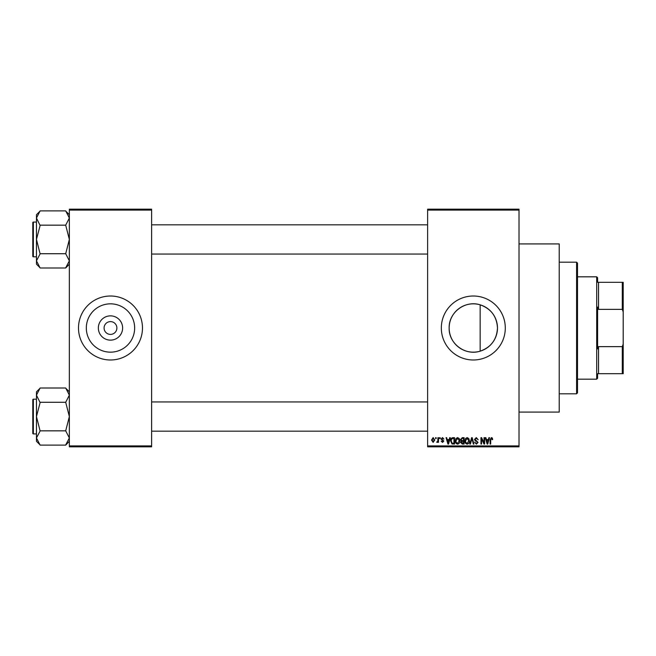 <?xml version="1.0" encoding="UTF-8"?>
<svg xmlns="http://www.w3.org/2000/svg" width="656" height="656" viewBox="0 0 656 656"><rect width="100%" height="100%" fill="white"/><g stroke="black" fill="none" stroke-linecap="round" stroke-linejoin="round"><path stroke-width="0.98" d="M122.623 328A12.136 12.136 0 0 1 110.487 340.136A12.136 12.136 0 0 1 98.351 328A12.136 12.136 0 0 1 110.487 315.864A12.136 12.136 0 0 1 122.623 328M104.083 328A6.396 6.396 0 0 0 110.487 334.396A6.396 6.396 0 0 0 116.883 328A6.396 6.396 0 0 0 110.487 321.604A6.396 6.396 0 0 0 104.083 328M86.321 328A24.165 24.165 0 0 0 110.487 352.165A24.165 24.165 0 0 0 134.652 328A24.165 24.165 0 0 0 110.487 303.835A24.165 24.165 0 0 0 86.321 328M78.499 328A31.988 31.988 0 0 0 110.487 359.988A31.988 31.988 0 0 0 142.475 328A31.988 31.988 0 0 0 110.487 296.012A31.988 31.988 0 0 0 78.499 328M480.151 351.173C465.235 356.052 448.647 343.588 449.147 328C448.671 312.387 465.235 299.956 480.151 304.827C491.024 308.697 496.797 316.422 497.478 328C496.805 339.578 491.024 347.303 480.151 351.173L480.151 304.827M497.478 328A24.165 24.165 0 0 1 473.312 352.165A24.165 24.165 0 0 1 449.147 328A24.165 24.165 0 0 1 473.312 303.835A24.165 24.165 0 0 1 497.478 328M441.324 328A31.988 31.988 0 0 0 473.312 359.988A31.988 31.988 0 0 0 505.3 328A31.988 31.988 0 0 0 473.312 296.012A31.988 31.988 0 0 0 441.324 328M519.011 243.917L559.224 243.917L559.224 412.083L519.011 412.083M519.011 210.1L427.622 210.1L427.622 209.19L519.011 209.19L519.011 446.81L427.622 446.81L427.622 445.9L519.011 445.9M435.592 437.675L436.174 437.675L436.174 438.585L435.592 438.585L435.592 437.675M439.586 437.675L440.168 437.675L440.168 438.585L439.586 438.585L439.586 437.675M449.688 437.675L450.303 437.675L448.532 444.071L447.917 444.071L446.064 437.675L446.67 437.675L447.179 439.586L449.188 439.586L449.688 437.675M459.282 438.593L459.856 440.783C459.979 442.603 459.233 443.727 457.609 444.153C456.018 443.735 455.272 442.636 455.371 440.865L455.945 438.569L457.609 437.585L459.282 438.593M468.835 438.593L469.409 440.783C469.54 442.603 468.786 443.727 467.162 444.153C465.571 443.735 464.825 442.636 464.924 440.865L465.498 438.569L467.17 437.585L468.835 438.593M476.289 437.585L478.216 439.75L476.24 438.339L475.059 439.43L478.052 442.398L476.395 444.153L474.641 442.242L476.379 443.407L477.47 442.382L477.289 441.726L475.362 440.963L474.477 439.446L476.289 437.585M488.909 437.675L489.515 437.675L487.744 444.071L487.137 444.071L485.276 437.675L485.891 437.675L486.391 439.586L488.4 439.586L488.909 437.675M427.622 210.1L427.622 445.9M492.328 438.044L492.672 439.586L492.09 439.668L491.385 438.339L490.762 438.823L490.68 444.071L490.098 444.071L490.098 439.725L491.418 437.585L492.328 438.044M484.03 437.675L484.612 437.675L484.612 444.071L483.997 444.071L481.537 438.938L481.537 444.071L480.963 444.071L480.963 437.675L481.586 437.675L484.03 442.792L484.03 437.675M471.623 437.675L472.197 437.675L473.919 444.071L473.312 444.071L471.943 438.421L470.409 444.071L469.794 444.071L471.623 437.675M462.291 437.675L464.095 437.675L464.095 444.071L462.283 444.071L460.684 442.464L461.316 441.119L460.52 439.553L462.291 437.675M452.837 437.675L454.534 437.675L454.534 444.071L451.992 443.948L450.631 440.906C450.483 439.085 451.213 438.011 452.837 437.675M442.48 437.585L443.907 439.085L442.447 438.257L441.66 438.979L443.817 441.078L442.513 442.406L441.16 441.078L442.488 441.742L443.235 441.176L441.078 439.094L442.48 437.585M437.921 437.675L438.503 437.675L438.503 442.324L437.921 442.324L437.921 441.578L437.224 442.406L436.675 442.16L437.814 441.037L437.921 437.675M433.14 437.585L434.764 439.996L433.14 442.406L431.525 440.045L433.14 437.585M151.61 446.81L69.356 446.81L69.356 445.9L151.61 445.9L151.61 446.81M151.61 210.1L69.356 210.1L69.356 209.19L151.61 209.19L151.61 445.9M69.356 210.1L69.356 445.9M487.662 442.193L488.212 440.332L486.588 440.332L487.4 443.407L487.662 442.193M467.162 443.407L468.827 440.775L467.17 438.339L465.506 440.881L465.752 442.333L467.162 443.407M463.513 443.325L463.513 441.414L461.808 441.472L461.266 442.357L463.513 443.325M463.513 440.66L463.513 438.421L461.676 438.503L461.102 439.545L462.365 440.66L463.513 440.66M457.601 443.407L459.274 440.775L457.617 438.339L455.953 440.881L456.199 442.333L457.601 443.407M453.96 443.325L453.96 438.421L452.911 438.421L451.451 439.348L451.213 440.914L452.099 443.194L453.96 443.325M448.45 442.193L448.991 440.332L447.376 440.332L448.179 443.407L448.45 442.193M433.157 441.742L434.182 440.004L433.132 438.257L432.107 440.004L433.157 441.742M576.591 262.195L577.501 263.113L577.501 392.887L576.591 393.805L576.591 262.195L559.224 262.195M69.356 264.163L65.698 267.992L40.114 267.992L36.457 260.85L40.114 253.888L36.457 239.44L40.114 225.508L36.457 218.03L40.114 210.888L65.698 210.888L69.356 218.03L69.282 217.062L69.356 218.03L65.698 225.164L40.114 225.164M40.114 267.82L36.457 264.163L36.457 214.717L40.114 211.06M32.8 223.901L32.8 222.622A0.549 0.549 0 0 1 33.349 222.072L33.349 256.808A0.549 0.549 0 0 1 32.8 256.258L32.8 222.622A0.549 0.549 0 0 1 33.349 222.072L36.457 222.072M33.349 256.808L36.457 256.808M65.698 225.164L69.356 239.44L65.698 253.716L40.114 253.716M65.698 253.716L69.356 260.85L65.698 267.82M65.698 211.06L69.356 214.717M597.608 373.699L598.526 373.699L597.608 373.699L597.608 378.266L596.698 379.176L577.501 379.176M598.526 346.639L622.29 346.639L623.2 344.064L623.2 373.699L598.526 373.699L598.526 346.639L597.608 348.943L597.608 307.057L598.526 309.361L598.526 282.301L597.608 282.301L597.608 277.734L596.698 276.824L577.501 276.824M596.698 379.176L596.698 276.824M598.526 282.301L623.2 282.301L623.2 344.064M623.2 311.936L622.29 309.361L622.29 282.301M598.526 309.361L622.29 309.361M622.29 373.699L622.29 346.639M32.8 256.258L32.8 254.979M69.356 441.283L65.698 445.112L40.114 445.112L36.457 437.97L40.114 431.008L36.457 416.56L40.114 402.628L36.457 395.15L40.114 388.008L65.698 388.008L69.356 395.15L69.282 394.182L69.356 395.15L65.698 402.284L40.114 402.284M40.114 444.94L36.457 441.283L36.457 391.837L40.114 388.18M32.8 401.021L32.8 399.742A0.549 0.549 0 0 1 33.349 399.192L33.349 433.928A0.549 0.549 0 0 1 32.8 433.378L32.8 399.742A0.549 0.549 0 0 1 33.349 399.192L36.457 399.192M33.349 433.928L36.457 433.928M65.698 402.284L69.356 416.56L65.698 430.836L40.114 430.836M65.698 430.836L69.356 437.97L65.698 444.94M65.698 388.18L69.356 391.837M32.8 433.378L32.8 432.099M576.591 393.805L559.224 393.805M427.622 224.819L151.61 224.819M427.622 254.061L151.61 254.061M151.61 431.181L427.622 431.181M151.61 401.939L427.622 401.939"/></g></svg>
